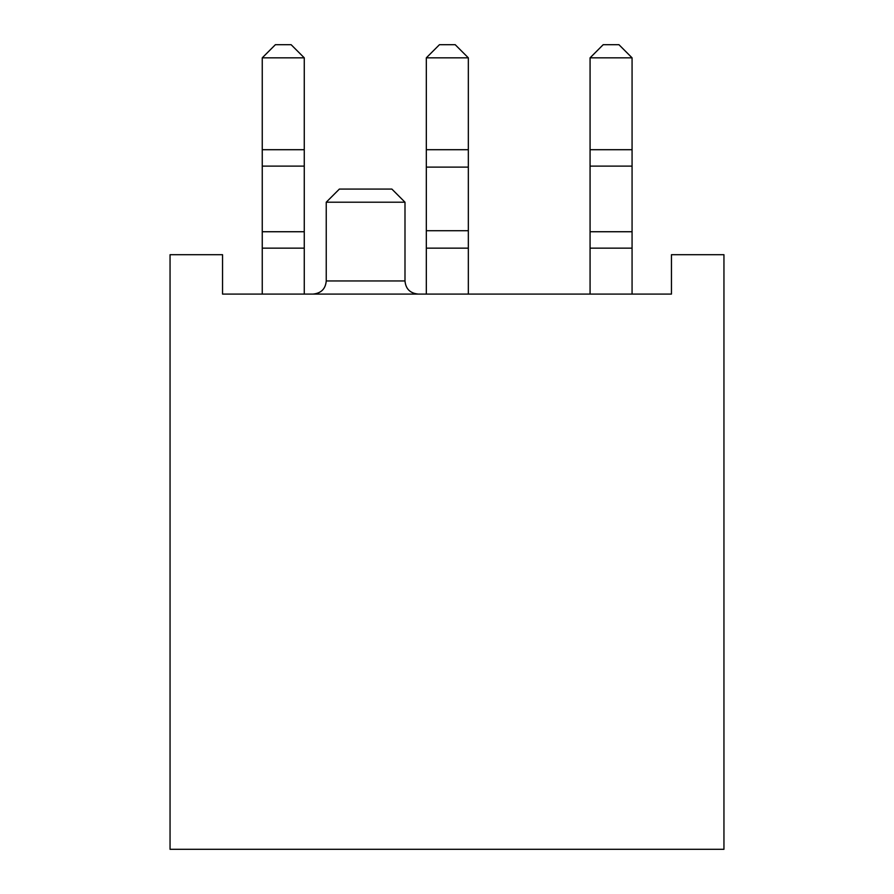<?xml version="1.0" encoding="UTF-8"?>
<svg xmlns="http://www.w3.org/2000/svg" width="894" height="894" viewBox="0 0 894 894"><rect width="100%" height="100%" fill="white"/><g stroke="black" fill="none" stroke-linecap="round" stroke-linejoin="round"><path stroke-width="1.34" d="M404.993 202.212L326.243 202.212L339.374 189.081L391.874 189.081L404.993 202.212L404.993 280.962C405.708 288.863 410.078 293.232 418.124 294.081M227.802 294.081L222.55 294.081L222.55 254.712L170.05 254.712L170.05 849.3L723.95 849.3L723.95 254.712L671.45 254.712L671.45 294.081L666.198 294.081M222.55 294.081L671.45 294.081M262.255 57.831L275.386 44.7L291.131 44.7L304.262 57.831L262.255 57.831L262.255 294.081M304.262 57.831L304.262 294.081M426.326 294.081L426.326 57.831L439.457 44.7L455.202 44.7L468.333 57.831L426.326 57.831M468.333 294.081L468.333 57.831M590.074 57.831L603.193 44.7L618.95 44.7L632.069 57.831L590.074 57.831L590.074 294.081M632.069 57.831L632.069 294.081M326.243 202.212L326.243 280.962L404.993 280.962M304.262 248.152L262.255 248.152M304.262 149.7L262.255 149.7M304.262 166.116L262.255 166.116M304.262 231.736L262.255 231.736M426.326 248.152L468.333 248.152M426.326 230.73L468.333 230.73M426.326 167.111L468.333 167.111M426.326 149.7L468.333 149.7M632.069 248.152L590.074 248.152M632.069 149.7L590.074 149.7M632.069 166.116L590.074 166.116M632.069 231.736L590.074 231.736M326.243 280.962C325.539 288.863 321.169 293.232 313.123 294.081"/></g></svg>
